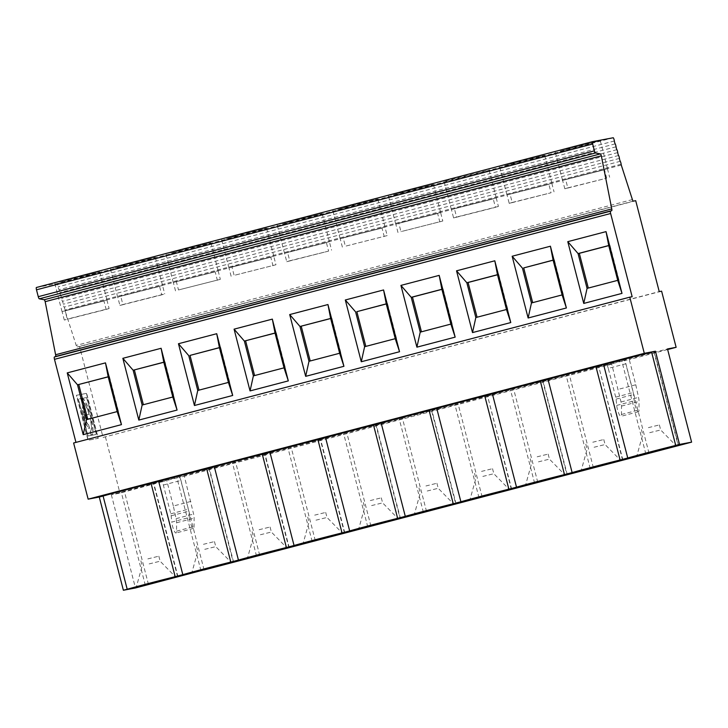 <?xml version="1.0" encoding="UTF-8"?>
<svg xmlns="http://www.w3.org/2000/svg" width="728" height="728" viewBox="0 0 728 728"><rect width="100%" height="100%" fill="white"/><g stroke="black" fill="none" stroke-linecap="round" stroke-linejoin="round"><path stroke-width="0.55" stroke-dasharray="3.64 2.73" d="M86.787 397.506L81.709 398.48L86.787 397.506L96.333 434.434L92.01 435.244M198.99 390.135L229.666 382.191L220.657 347.374L219.437 347.693M220.657 347.374L219.41 347.611M91.118 435.317L90.336 431.367A14.951 3.276 75.3 0 0 90.381 431.358A14.951 3.276 75.3 0 0 90.308 418.291L87.114 418.891L86.077 414.905L89.28 414.296A14.951 3.276 75.3 0 0 82.846 402.429L81.818 398.444L78.324 399.117L81.818 398.444M78.324 399.117L87.87 436.045L91.127 435.435L88.088 435.99L78.542 399.062M90.117 431.431A14.951 3.276 75.3 0 0 90.163 431.413A14.951 3.276 75.3 0 0 90.09 418.345L90.308 418.291M197.761 390.463L199.008 390.226M275.048 333.115L276.276 332.787L275.029 333.024M189.298 517.49L188.67 511.192A3.476 0.764 75.3 0 0 188.306 509.227L180.863 480.453A3.476 0.764 75.3 0 0 179.234 477.222L184.348 476.258L193.603 514.068A6.962 1.529 -104.7 0 1 194.121 518.154L194.067 526.553A7.326 1.611 -104.7 0 1 193.502 528.391A7.326 1.611 -104.7 0 1 191.1 524.897A7.326 1.611 -104.7 0 1 189.298 517.49L171.781 522.085L171.153 515.779A3.476 0.764 75.3 0 0 170.789 513.822L163.345 485.039A3.476 0.764 75.3 0 0 161.716 481.818L119.965 493.138L111.338 494.767L209.118 468.996L233.224 562.207M108.199 376.858L109.428 376.54L108.181 376.776M142.142 405.041L172.8 397.006M178.005 576.813L153.899 483.61M204.077 569.851L180.007 476.758M190.854 501.428L173.337 506.024L176.085 518.655A6.962 1.529 -104.7 0 1 176.604 522.75L176.549 531.14A7.326 1.611 -104.7 0 1 175.985 532.987A7.326 1.611 -104.7 0 1 173.583 529.493A7.326 1.611 -104.7 0 1 171.781 522.085M200.928 570.67L176.822 477.468M344.462 533.042L320.356 439.83L375.966 425.243L400.072 518.454M344.854 533.069L320.748 439.858M312.166 541.505L288.061 448.302L320.356 439.83M259.086 529.72L270.07 527.017L259.086 529.72M64.292 320.047L62.098 311.575L103.94 300.964L106.124 309.436L64.292 320.047L67.267 319.119L65.074 310.656L106.971 300L65.074 310.656M62.098 311.575L103.94 300.964M256.547 556.092L232.441 462.881L264.737 454.409L288.843 547.62M106.907 300.045L109.1 308.508L67.267 319.119M109.1 308.508L106.124 309.436M90.09 418.345L86.887 418.955L85.858 414.96L89.28 414.296M89.053 414.359A14.951 3.276 75.3 0 0 82.628 402.484L82.846 402.429M109.428 376.54L118.427 411.356L117.181 411.584M228.419 382.418L229.666 382.191M218.145 270.88L220.329 279.343L178.496 289.953L176.303 281.49L218.2 270.834L176.303 281.49M220.329 279.343L178.496 289.953M253.38 375.876L284.029 367.84M82.628 402.484L81.6 398.498M88.306 424.442A7.735 1.693 -104.7 0 1 84.721 417.326A7.735 1.693 -104.7 0 1 84.412 409.473A7.735 1.693 -104.7 0 1 84.439 409.473L83.411 405.478A11.857 2.603 75.3 0 0 83.365 405.487A11.857 2.603 75.3 0 0 83.838 417.526A11.857 2.603 75.3 0 0 89.344 428.437L88.534 424.388A7.735 1.693 -104.7 0 1 84.939 417.271A7.735 1.693 -104.7 0 1 84.63 409.418A7.735 1.693 -104.7 0 1 84.657 409.418L83.629 405.423A11.857 2.603 75.3 0 0 83.584 405.432A11.857 2.603 75.3 0 0 84.057 417.472A11.857 2.603 75.3 0 0 89.562 428.373L88.534 424.388M91.337 435.253L90.336 431.367M203.467 544.298L214.46 541.596L203.467 544.298M635.708 200.682L79.552 346.51L103.067 437.437L659.231 291.61M103.067 437.437L661.606 291.164M632.159 296.724L75.958 442.387M507.025 194.913L548.866 184.302L551.05 192.765L509.218 203.385L507.025 194.913L548.866 184.302M384.994 227.127L343.152 237.738L384.994 227.127L387.178 235.599L345.345 246.21L343.152 237.738M511.702 489.316L487.596 396.105L510.519 389.962L542.815 381.499L566.921 474.711M537.774 482.355L513.695 389.262M592.783 442.224L603.767 439.521L592.783 442.224M594.084 447.247L605.068 444.544L594.084 447.247M622.931 460.151L598.826 366.939L621.748 360.797L654.053 352.334L678.159 445.545M649.003 453.189L624.933 360.096M442.797 221.012L400.964 231.622L398.771 223.159L440.604 212.549L442.797 221.012L400.964 231.622M608.271 368.377A3.476 0.764 75.3 0 0 606.652 365.156L611.757 364.191L621.011 401.993A6.962 1.529 -104.7 0 1 621.53 406.078L621.475 414.478A7.326 1.611 -104.7 0 1 620.911 416.325A7.326 1.611 -104.7 0 1 618.518 412.831A7.326 1.611 -104.7 0 1 616.707 405.423L616.079 399.117A3.476 0.764 75.3 0 0 615.715 397.16L608.271 368.377L625.789 363.782A3.476 0.764 75.3 0 0 624.16 360.56L629.274 359.596L635.781 384.766L618.263 389.362M485.986 170.807L444.098 181.463L485.986 170.807M451.415 209.5L493.247 198.89L495.44 207.353L453.599 217.963L451.415 209.5L493.247 198.89M453.599 217.963L456.574 217.044L454.39 208.572L496.278 197.916L454.39 208.572M496.223 197.961L498.416 206.434L495.44 207.353M81.927 398.425C86.632 397.16 96.16 431.322 91.946 435.026M81.709 398.48C86.414 397.224 95.941 431.386 91.728 435.08M204.768 549.331L215.761 546.628L204.768 549.331M260.387 534.743L271.371 532.041L260.387 534.743M175.521 290.882L173.337 282.409L215.169 271.799L217.363 280.271M86.532 419.628L118.427 411.356M148.457 584.429L124.388 491.345M111.338 494.767L135.444 587.978M231.923 266.903L273.755 256.292L275.948 264.764L234.116 275.375L231.923 266.903L273.755 256.292M161.743 294.849L119.911 305.46L117.718 296.997L159.55 286.386L161.743 294.849L164.719 293.93L122.877 304.541L120.693 296.069L162.526 285.458L164.719 293.93M289.234 547.647L265.129 454.445L288.061 448.302M315.306 540.686L291.236 447.593M667.649 349.531L629.274 359.596M611.757 364.191L184.348 476.258M173.337 506.024L166.83 480.853M105.451 436.991L119.965 493.138M426.544 511.52L402.466 418.427L399.29 419.137L431.586 410.665L455.692 503.876M423.396 512.339L399.29 419.137M400.464 518.482L376.367 425.279L402.466 418.427M117.718 296.997L159.55 286.386M315.998 520.165L326.99 517.462L315.998 520.165M275.948 264.764L234.116 275.375M73.619 442.997L76.003 442.551M36.409 287.487L57.13 283.574A2.302 0.51 -104.7 0 1 58.195 286.805A2.302 0.51 75.3 0 0 59.041 289.708A2.302 0.51 -104.7 0 1 59.887 292.611A2.302 0.51 75.3 0 0 60.733 295.513A2.302 0.51 -104.7 0 1 61.58 298.425A2.302 0.51 75.3 0 0 62.426 301.328A2.302 0.51 -104.7 0 1 63.272 304.231A2.302 0.51 75.3 0 0 64.119 307.134A2.302 0.51 -104.7 0 1 64.965 310.037A2.302 0.51 75.3 0 0 65.111 310.883L76.231 345.409A2.302 0.51 75.3 0 0 77.132 346.965L79.552 346.51M86.423 393.402L98.053 438.383L88.033 440.276L76.404 395.295L86.641 393.348L98.271 438.329L88.252 440.222L76.622 395.24L86.641 393.348M149.149 563.909L160.142 561.206L149.149 563.909M147.857 558.886L158.841 556.183L147.857 558.886M308.99 361.297L339.648 353.253M163.818 362.28L165.047 361.952L174.047 396.769M259.696 555.264L235.617 462.18L232.441 462.881M173.337 282.409L215.169 271.799M119.911 305.46L122.877 304.541M72.236 278.678L99.709 271.926L59.459 282.555L72.236 278.678M145.318 585.257L121.212 492.046M177.614 576.785L153.508 483.583M231.14 276.294L228.947 267.831L270.789 257.221L272.973 265.684M233.624 562.234L209.518 469.023L235.617 462.18M86.559 397.561L96.333 434.434M228.947 267.831L270.789 257.221M276.276 332.787L285.276 367.604M165.047 361.952L163.8 362.189M328.592 251.105L286.759 261.716L284.566 253.244L326.399 242.633L328.592 251.105L289.726 260.788L287.542 252.325L329.375 241.714L331.568 250.177M284.566 253.244L326.399 242.633M329.375 241.714L287.542 252.325M286.759 261.716L289.726 260.788M294.694 220.347L322.167 213.595L281.918 224.224L294.694 220.347M127.846 264.1L155.328 257.339L115.079 267.968L127.846 264.1M183.465 249.513L210.938 242.761L170.689 253.389L183.465 249.513M239.084 234.935L266.557 228.173L226.308 238.802L239.084 234.935M613.285 137.747L57.13 283.574M405.933 191.182L433.406 184.43L393.156 195.059L405.933 191.182M350.314 205.769L377.786 199.008L337.537 209.637L350.314 205.769M517.162 162.016L544.635 155.264L504.386 165.893L517.162 162.016M572.772 147.438L600.254 140.677L560.005 151.306L572.772 147.438M621.266 165.047L65.111 310.883M367.776 526.926L343.671 433.715M370.315 500.555L381.308 497.852L370.315 500.555M371.617 505.578L382.61 502.875L371.617 505.578M330.639 318.445L331.886 318.209L330.667 318.527M331.886 318.209L340.895 353.025M96.114 434.489L91.792 435.308M314.696 515.133L325.689 512.43L314.696 515.133M162.526 285.458L120.693 296.069M370.925 526.098L346.856 433.014M588.297 288.061L618.973 280.107L609.973 245.291L608.745 245.618M609.973 245.291L608.726 245.527M532.678 302.639L563.354 294.685L554.354 259.878L553.125 260.196M477.067 317.226L507.744 309.273L498.735 274.456L497.515 274.784M365.838 346.392L396.505 338.438L387.505 303.621L386.286 303.949M421.448 331.804L452.124 323.851L443.125 289.043L441.896 289.362M648.393 427.636L659.386 424.934L648.393 427.636M537.164 456.802L548.157 454.099L537.164 456.802M481.545 471.389L492.538 468.686L481.545 471.389M425.935 485.967L436.918 483.265L425.935 485.967M635.781 384.766L638.529 397.397A6.962 1.529 -104.7 0 1 639.048 401.492L638.993 409.882A7.326 1.611 -104.7 0 1 638.429 411.73A7.326 1.611 -104.7 0 1 636.026 408.235A7.326 1.611 -104.7 0 1 634.225 400.828L633.597 394.521A3.476 0.764 75.3 0 0 633.233 392.565L625.789 363.782M587.068 288.379L588.324 288.142M617.726 280.344L618.973 280.107M562.107 294.922L563.354 294.685M554.354 259.878L553.107 260.114M531.458 302.966L532.705 302.73M498.735 274.456L497.488 274.693M475.839 317.545L477.086 317.308M506.497 309.509L507.744 309.273M387.505 303.621L386.259 303.858M364.61 346.71L365.856 346.473M395.259 338.675L396.505 338.438M443.125 289.043L441.878 289.28M420.229 332.132L421.476 331.895M450.878 324.087L452.124 323.851M649.695 432.669L660.687 429.966L649.695 432.669M538.465 461.834L549.458 459.131L538.465 461.834M482.846 476.412L493.839 473.71L482.846 476.412M427.236 491L438.22 488.297L427.236 491M565.62 179.407L607.516 168.75L565.62 179.407L567.804 187.879L606.67 178.187L564.837 188.798L562.589 180.371L604.477 169.715L606.67 178.187M562.644 180.335L604.477 169.715M564.837 188.798L567.804 187.879M607.452 168.796L609.645 177.268M510 193.994L551.897 183.338L510 193.994L512.194 202.457L551.05 192.765M551.842 183.383L554.026 191.846M509.218 203.385L512.194 202.457M498.416 206.434L456.574 217.044M387.178 235.599L345.345 246.21M342.369 247.129L340.185 238.666L382.018 228.055L384.211 236.518M340.185 238.666L382.018 228.055M440.604 212.549L398.771 223.159M397.989 232.551L395.795 224.078L437.637 213.468L439.821 221.94M395.795 224.078L437.637 213.468M678.551 445.572L654.445 352.361L667.494 348.94M645.854 454.008L621.748 360.797M622.54 460.123L598.826 366.939M590.244 468.595L566.138 375.384L598.434 366.912M593.393 467.767L569.314 374.683L566.138 375.384M567.312 474.738L543.206 381.527L569.314 374.683M534.625 483.174L510.519 389.962M511.311 489.289L487.596 396.105M479.015 497.761L454.909 404.55L487.205 396.077M482.154 496.933L458.085 403.849L454.909 404.55M456.083 503.903L431.977 410.692L458.085 403.849M171.153 515.779L188.67 511.192M163.345 485.039L180.863 480.453M170.789 513.822L188.306 509.227M176.604 522.75L194.121 518.154M176.085 518.655L193.603 514.068M176.549 531.14L194.067 526.553M606.652 365.156L624.16 360.56M161.716 481.818L179.234 477.222M616.889 149.686L60.733 295.513M616.043 146.783L59.887 292.611M617.735 152.589L61.58 298.425M620.283 161.298L64.119 307.134M621.13 164.2L64.965 310.037M619.437 158.395L63.272 304.231M618.582 155.492L62.426 301.328M615.196 143.88L59.041 289.708M614.35 140.977L58.195 286.805M632.386 199.581L76.231 345.409M633.296 201.137L77.132 346.965M621.475 414.478L638.993 409.882M621.53 406.078L639.048 401.492M621.011 401.993L638.529 397.397M615.715 397.16L633.233 392.565M616.079 399.117L633.597 394.521M616.707 405.423L634.225 400.828M193.502 528.391L175.985 532.987M585.803 444.162L587.105 449.194L581.226 470.479M603.767 439.521L605.068 444.544L620.529 460.314M444.098 181.463L451.351 209.537M489.016 169.842L496.278 197.916M196.487 546.246L197.788 551.278L191.91 572.563M214.46 541.596L215.761 546.628L231.222 562.398M252.106 531.658L253.408 536.691L247.529 557.976M270.07 527.017L271.371 532.041L286.832 547.811M307.716 517.08L309.018 522.113L303.139 543.397M325.689 512.43L326.99 517.462L342.451 533.233M140.877 560.824L142.169 565.856L136.3 587.141M158.841 556.183L160.142 561.215L175.603 576.976M54.782 283.547L62.044 311.62M99.709 271.926L106.971 300M277.25 225.216L284.512 253.289M322.167 213.595L329.429 241.669M363.336 502.493L364.637 507.525L358.758 528.81M381.308 497.852L382.61 502.875L398.07 518.645M221.631 239.794L228.892 267.868M266.557 228.173L273.819 256.256M166.011 254.381L173.273 282.455M210.938 242.761L218.2 270.834M110.401 268.96L117.663 297.033M155.328 257.339L162.581 285.421M638.429 411.73L620.911 416.325M641.413 429.584L642.715 434.616L636.836 455.901M659.386 424.934L660.687 429.966L676.148 445.736M530.184 458.749L531.486 463.781L525.607 485.066M548.157 454.099L549.458 459.131L564.919 474.902M474.565 473.327L475.866 478.36L469.988 499.645M492.538 468.686L493.839 473.71L509.3 489.48M418.955 487.915L420.256 492.947L414.378 514.232M436.918 483.265L438.22 488.297L453.681 504.067M555.327 152.298L562.589 180.371M600.254 140.677L607.516 168.75M499.708 166.885L506.97 194.958M544.635 155.264L551.897 183.338M332.86 210.629L340.122 238.702M377.786 199.008L385.048 227.091M388.479 196.05L395.741 224.124M433.406 184.43L440.668 212.503"/><path stroke-width="1.09" d="M177.077 410.055L172.8 397.006L142.142 405.041L138.821 420.083L177.077 410.055L161.106 348.284L122.85 358.322L138.821 420.083M232.696 395.468L216.726 333.706L219.41 347.611L228.419 382.418L197.761 390.463L194.44 405.505L232.696 395.468L228.419 382.418M219.437 347.693L190.008 355.41L198.99 390.135M190.008 355.41L219.41 347.611M194.44 405.505L178.46 343.734L216.726 333.706L178.46 343.734L188.761 355.646L197.761 390.463M275.048 333.115L244.371 341.068L275.029 333.024L284.029 367.84L253.38 375.876L250.05 390.918L288.315 380.89L272.336 319.119L275.029 333.024M108.199 376.858L77.523 384.812L108.181 376.776L117.181 411.584L86.532 419.628L83.201 434.671L121.467 424.633L105.487 362.872L67.231 372.9L83.201 434.671M288.315 380.89L284.029 367.84M436.791 408.545L429.147 410.556A33.643 0.501 165.5 0 0 381.181 423.132L373.537 425.134A33.643 0.501 165.5 0 0 325.562 437.71L317.918 439.721A33.643 0.501 165.5 0 0 269.942 452.297L294.048 545.5A33.643 0.501 -14.5 0 1 342.024 532.923L349.668 530.921A33.643 0.501 -14.5 0 1 397.643 518.345L405.287 516.334A33.643 0.501 -14.5 0 1 453.253 503.758L460.897 501.756A33.643 0.501 -14.5 0 1 508.872 489.18L516.516 487.169A33.643 0.501 -14.5 0 1 564.482 474.592L572.126 472.59A33.643 0.501 -14.5 0 1 620.101 460.014L627.745 458.003A33.643 0.501 -14.5 0 1 675.721 445.427L679.543 444.426L655.437 351.214L651.615 352.216A33.643 0.501 165.5 0 0 603.639 364.801L595.995 366.803A33.643 0.501 165.5 0 0 548.029 379.379L540.385 381.39A33.643 0.501 165.5 0 0 492.41 393.966L484.766 395.968A33.643 0.501 165.5 0 0 436.791 408.545L460.897 501.756M317.918 439.721L342.024 532.923M269.942 452.297L262.298 454.299A33.643 0.501 165.5 0 0 214.332 466.875L206.688 468.887A33.643 0.501 165.5 0 0 158.713 481.463L151.069 483.465A33.643 0.501 165.5 0 0 103.094 496.041L99.272 497.051L123.378 590.253L135.444 587.978L204.077 569.851M103.094 496.041L127.2 589.252A33.643 0.501 -14.5 0 1 175.175 576.676L182.819 574.665A33.643 0.501 -14.5 0 1 230.794 562.089L238.438 560.087A33.643 0.501 -14.5 0 1 286.404 547.511L294.048 545.5M151.069 483.465L175.175 576.676M99.272 497.051L88.143 499.153L644.298 353.317L629.784 297.17L632.159 296.724L610.637 213.504A2.302 0.51 -104.7 0 1 610.537 211.184L611.738 210.638A2.302 0.51 75.3 0 0 611.766 208.909L601.337 155.828A2.302 0.51 75.3 0 0 600.354 153.899L595.449 152.989A2.302 0.51 -104.7 0 1 594.421 150.851L592.647 143.98A2.302 0.51 -104.7 0 1 592.556 141.66L613.285 137.747A2.302 0.51 -104.7 0 1 614.35 140.977A2.302 0.51 75.3 0 0 615.196 143.88A2.302 0.51 -104.7 0 1 616.043 146.783A2.302 0.51 75.3 0 0 616.889 149.686A2.302 0.51 -104.7 0 1 617.735 152.589A2.302 0.51 75.3 0 0 618.582 155.492A2.302 0.51 -104.7 0 1 619.437 158.395A2.302 0.51 75.3 0 0 620.283 161.298A2.302 0.51 -104.7 0 1 621.13 164.2A2.302 0.51 75.3 0 0 621.266 165.047L632.386 199.581A2.302 0.51 75.3 0 0 633.296 201.137L635.708 200.682L659.231 291.61L661.606 291.164L676.13 347.311L667.494 348.94L691.6 442.151L204.113 569.969M158.713 481.463L182.819 574.665M206.688 468.887L230.794 562.089M327.955 304.541L289.699 314.569L299.991 326.481L330.639 318.445L339.648 353.253L308.99 361.297L305.669 376.34L343.925 366.302L327.955 304.541L330.639 318.445M308.845 309.546L289.699 314.569L305.669 376.34M253.38 375.876L244.371 341.068L234.079 329.156L272.336 319.119L234.079 329.156L250.05 390.918M75.958 442.387L54.482 359.332A2.302 0.51 -104.7 0 1 54.373 357.011L55.583 356.474A2.302 0.51 75.3 0 0 55.61 354.736L45.172 301.665A2.302 0.51 75.3 0 0 44.199 299.727L39.294 298.817A2.302 0.51 -104.7 0 1 38.265 296.687L36.491 289.808A2.302 0.51 -104.7 0 1 36.4 287.487A2.302 0.51 -104.7 0 1 36.409 287.487L592.556 141.66A2.302 0.51 -104.7 0 1 592.565 141.66L36.4 287.487M455.164 337.137L439.184 275.375L420.083 280.38L400.928 285.403L416.898 347.165L455.164 337.137L450.878 324.087L420.229 332.132L416.898 347.165M399.545 351.724L383.574 289.953L345.309 299.991L361.279 361.752L399.545 351.724L395.259 338.675L364.61 346.71L361.279 361.752M510.774 322.559L494.803 260.788L456.538 270.825L472.518 332.587L510.774 322.559L506.497 309.509L475.839 317.545L472.518 332.587M528.128 318L566.393 307.971L550.413 246.21L531.313 251.215L512.157 256.238L528.128 318L531.458 302.966L562.107 294.922L566.393 307.971M608.726 245.527L606.033 231.622L567.776 241.66L583.747 303.421L622.003 293.384L606.033 231.622L567.776 241.66L578.068 253.562L608.726 245.527L617.726 280.344L587.068 288.379L583.747 303.421M622.003 293.384L617.726 280.344M429.147 410.556L453.253 503.758M644.298 353.317L655.437 351.214M691.6 442.151L679.543 444.426M456.538 270.825L466.839 282.737L497.488 274.693L506.497 309.509M494.803 260.788L497.488 274.693M400.928 285.403L411.22 297.315L441.878 289.28L450.878 324.087M439.184 275.375L441.878 289.28M230.721 562.453L191.91 572.563L230.721 562.453M163.818 362.28L133.142 370.234L122.85 358.322L161.106 348.284L163.8 362.189L172.8 397.006M142.142 405.041L133.142 370.234L163.8 362.189M286.341 547.875L247.529 557.976L286.341 547.875M108.181 376.776L105.487 362.872L67.231 372.9L77.523 384.812L86.532 419.628M78.77 384.575L87.751 419.301M330.667 318.527L299.991 326.481L308.99 361.297M245.618 340.831L254.6 375.557M676.13 347.311L667.649 349.531M341.96 533.287L303.139 543.397L341.96 533.287M88.143 499.153L73.619 442.997L629.784 297.17M301.237 326.244L310.219 360.97M134.389 369.997L143.371 404.723M214.332 466.875L238.438 560.087M262.298 454.299L286.404 547.511M121.467 424.633L117.181 411.584M175.111 577.04L136.3 587.141L175.111 577.04M343.925 366.302L339.648 353.253M601.337 155.828L45.172 301.665M397.57 518.709L358.758 528.81L397.57 518.709M373.537 425.134L397.643 518.345M325.562 437.71L349.668 530.921M123.378 590.253L127.2 589.252M608.745 245.618L579.315 253.335L588.297 288.061M579.315 253.335L578.068 253.562L587.068 288.379M553.125 260.196L523.705 267.913L532.678 302.639M497.515 274.784L468.086 282.5L477.067 317.226M386.286 303.949L356.856 311.666L365.838 346.392M441.896 289.362L412.467 297.079L421.448 331.804M523.705 267.913L553.107 260.114L562.107 294.922M512.157 256.238L522.449 268.15L531.458 302.966M468.086 282.5L466.839 282.728L475.839 317.545M356.856 311.666L386.259 303.858L395.259 338.675M345.309 299.991L355.61 311.903L364.61 346.71M412.467 297.079L411.22 297.315L420.229 332.132M550.413 246.21L553.107 260.114M383.574 289.953L386.259 303.858M620.038 460.378L581.226 470.479L620.038 460.378M675.657 445.791L636.836 455.901L675.657 445.791M564.418 474.956L525.607 485.066L564.418 474.956M508.808 489.544L469.988 499.645L508.808 489.544M453.189 504.122L414.378 514.232L453.189 504.122M651.615 352.216L675.721 445.427M603.639 364.801L627.745 458.003M595.995 366.803L620.101 460.014M548.029 379.379L572.126 472.59M540.385 381.39L564.482 474.592M492.41 393.966L516.516 487.169M484.766 395.968L508.872 489.18M381.181 423.132L405.287 516.334M610.637 213.504L54.482 359.332M610.537 211.184L54.373 357.011M611.738 210.638L55.583 356.474M594.421 150.851L38.265 296.687M592.647 143.98L36.491 289.808M600.354 153.899L44.199 299.727M595.449 152.989L39.294 298.817M611.766 208.909L55.61 354.736"/></g></svg>
